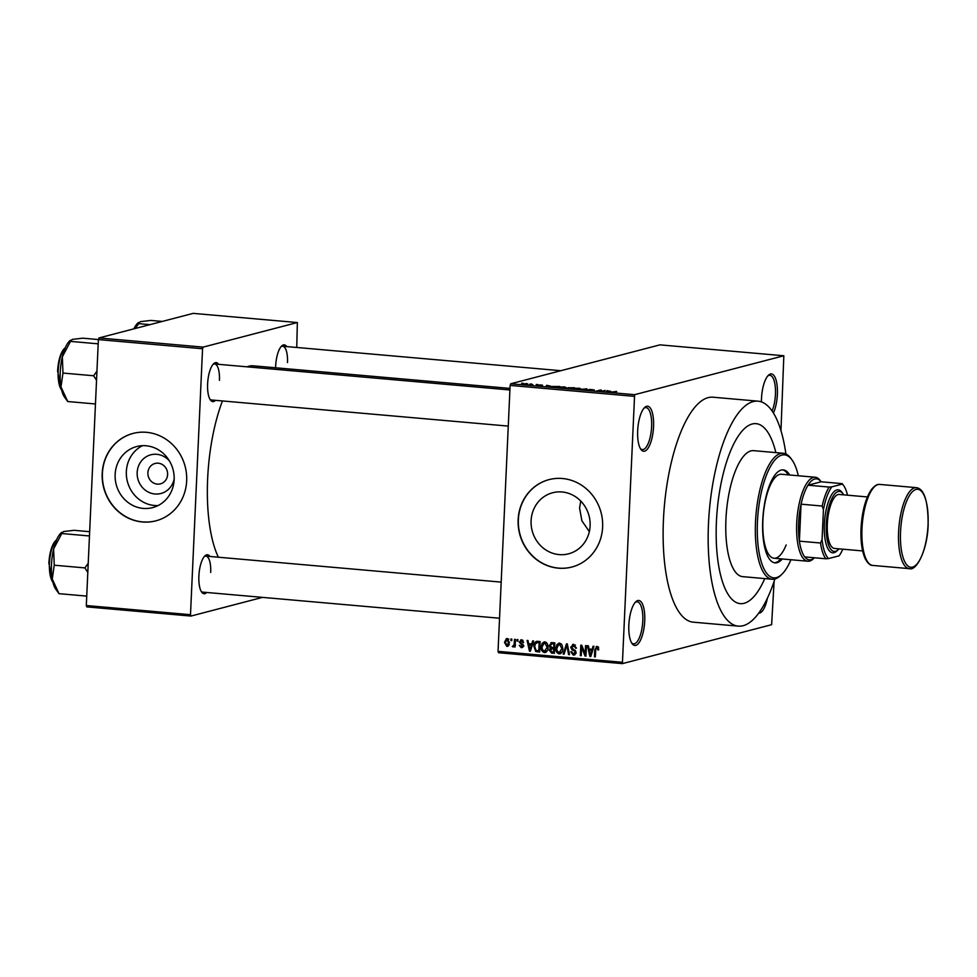<?xml version="1.0" encoding="UTF-8"?>
<svg xmlns="http://www.w3.org/2000/svg" width="977" height="977" viewBox="0 0 977 977"><rect width="100%" height="100%" fill="white"/><g stroke="black" fill="none" stroke-linecap="round" stroke-linejoin="round"><path stroke-width="1.47" d="M653.552 426.656A22.581 7.779 -85 0 1 640.924 449.396A22.581 7.779 -85 0 1 637.676 430.796A22.581 7.779 -85 0 1 644.6 407.543A22.581 7.779 -85 0 1 653.552 426.656M640.387 448.553A21.079 7.266 95 0 0 642.353 449.591A21.079 7.266 95 0 0 651.61 426.668A21.079 7.266 95 0 0 646.053 407.604A21.079 7.266 95 0 0 643.928 408.276M761.437 401.913A22.581 7.779 -85 0 1 761.498 398.494A22.581 7.779 -85 0 1 768.435 375.241A22.581 7.779 -85 0 1 777.374 394.354A22.581 7.779 -85 0 1 773.43 413.002M772.111 410.975A21.079 7.266 95 0 0 775.445 394.366A21.079 7.266 95 0 0 769.876 375.302A21.079 7.266 95 0 0 767.751 375.974M767.397 598.18A22.581 7.779 -85 0 1 758.702 613.153M644.722 620.883A22.581 7.779 -85 0 1 632.107 643.635A22.581 7.779 -85 0 1 628.846 625.024A22.581 7.779 -85 0 1 635.783 601.783A22.581 7.779 -85 0 1 644.722 620.883M631.557 642.793A21.079 7.266 95 0 0 633.536 643.831A21.079 7.266 95 0 0 642.793 620.896A21.079 7.266 95 0 0 637.224 601.832A21.079 7.266 95 0 0 635.111 602.516M174.175 478.938A19.992 18.624 75.4 0 1 153.474 493.8A19.992 18.624 75.4 0 1 137.171 472.514A19.992 18.624 75.4 0 1 149.396 455.245A19.992 18.624 75.4 0 1 169.51 461.046M147.893 472.795A10.539 9.819 -104.6 0 0 160.411 483.859A10.539 9.819 -104.6 0 0 167.604 474.529A10.539 9.819 -104.6 0 0 155.087 463.464A10.539 9.819 -104.6 0 0 147.893 472.795M115.139 474.492A31.557 29.395 -104.6 0 0 152.607 507.625A31.557 29.395 -104.6 0 0 174.15 479.683A31.557 29.395 -104.6 0 0 136.682 446.55A31.557 29.395 -104.6 0 0 115.139 474.492M142.447 445.683A31.557 29.395 -104.6 0 0 126.351 471.561A31.557 29.395 -104.6 0 0 158.066 505.561M102.194 473.43A45.162 42.084 -104.6 0 0 155.831 520.851A45.162 42.084 -104.6 0 0 186.668 480.855A45.162 42.084 -104.6 0 0 133.031 433.434A45.162 42.084 -104.6 0 0 102.194 473.43M133.141 433.409A45.162 42.084 -104.6 0 0 102.414 473.369A45.162 42.084 -104.6 0 0 155.941 520.814M589.351 531.598L581.901 520.839L579.569 508.052L580.753 501.067M590.108 525.882A31.557 29.395 75.4 0 1 568.565 553.825A31.557 29.395 75.4 0 1 531.097 520.692A31.557 29.395 75.4 0 1 552.64 492.75A31.557 29.395 75.4 0 1 590.108 525.882M518.152 519.63A45.162 42.084 -104.6 0 0 571.789 567.051A45.162 42.084 -104.6 0 0 602.626 527.055A45.162 42.084 -104.6 0 0 548.989 479.634A45.162 42.084 -104.6 0 0 518.152 519.63M549.098 479.609A45.162 42.084 -104.6 0 0 518.372 519.569A45.162 42.084 -104.6 0 0 571.899 567.026M215.49 400.326A19.577 6.741 -85 0 1 210.421 400.02A19.577 6.741 -85 0 1 207.612 383.9A19.577 6.741 -85 0 1 213.621 363.749A19.577 6.741 -85 0 1 218.653 364.336M209.884 399.166A18.062 6.228 95 0 0 211.496 399.984L508.272 426.094M206.758 592.477A19.577 6.741 -85 0 1 201.702 592.16A19.577 6.741 -85 0 1 198.881 576.039A19.577 6.741 -85 0 1 204.889 555.901A19.577 6.741 -85 0 1 209.933 556.475M201.164 591.305A18.062 6.228 95 0 0 202.764 592.123L499.54 618.233M275.612 367.779A19.577 6.741 -85 0 1 275.661 366.143A19.577 6.741 -85 0 1 281.669 346.005A19.577 6.741 -85 0 1 286.713 346.591M785.899 453.975A112.917 38.921 95 0 0 758.067 401.168A112.917 38.921 95 0 0 708.472 524.002A112.917 38.921 95 0 0 738.27 626.135A112.917 38.921 95 0 0 774.895 579.007M758.067 401.168L713.015 397.212A112.917 38.921 95 0 0 663.432 520.045A112.917 38.921 95 0 0 693.218 622.166L738.27 626.135M509.982 388.406L253.263 365.813A103.88 35.807 95 0 0 246.961 366.827M222.463 400.949A103.88 35.807 95 0 0 207.637 478.828A103.88 35.807 95 0 0 218.372 557.22M716.41 521.938A90.336 31.142 95 0 0 740.248 603.639A90.336 31.142 95 0 0 764.771 578.592A90.336 31.142 95 0 1 740.248 603.639A90.336 31.142 95 0 1 716.41 521.938A90.336 31.142 95 0 1 756.088 423.664A90.336 31.142 95 0 0 716.41 521.938M530.047 384.01L531.476 383.949L530.047 384.01M532.77 384.547L529.644 384.694L532.746 384.865M536.19 384.547L537.619 384.486L536.19 384.547M538.193 385.036L542.565 385.207L537.997 384.926M541.612 385.146L540.794 384.889M538.119 385.207L538.84 385.549M550.417 386L545.862 386.501L546.705 385.292L550.405 386.184M564.547 386.843L566.147 387.625L560.737 387.832C558.526 387.551 558.014 387.283 559.186 387.026L564.535 387.002M579.263 388.138L580.863 388.919L575.453 389.127C573.243 388.846 572.73 388.577 573.914 388.321L579.251 388.296M616.621 391.423L610.833 392.217L616.609 391.594M634.012 396.32L510.116 385.414L510.715 383.778L659.951 344.857L783.835 355.762L634.61 394.684L622.398 663.627L771.622 624.694L774.114 581.364M510.715 383.778L634.61 394.684M610.82 391.313L606.265 391.826L607.12 390.605L610.808 391.496M602.235 391.203L605.19 390.434L602.382 391.484L600.623 390.287L596.752 390.983L600.464 390.018L602.223 391.459M594.089 389.896L590.352 389.481L593.247 390.336L589.681 390.373L588.093 389.847L592.453 390.128L589.449 389.408L594.26 389.908M589.033 389.921L590.071 390.409M579.569 389.469L586.957 388.834L585.907 390.031L584.979 389.945L586.139 388.907L579.569 389.469M567.869 387.808L574.476 387.735L570.776 388.699L568.199 387.979M551.846 386.977L559.76 386.44L556.06 387.405L551.871 386.391L552.2 387.039M522.915 384.095L526.847 383.521L527.946 384.108L522.5 383.888M521.608 383.265L523.025 383.204L521.608 383.265M622.398 663.627L498.502 652.721L498.038 651.366L621.934 662.259M783.835 355.762L780.965 430.625M510.934 638.995L511.838 639.08L511.765 640.57L510.873 640.497L510.934 638.995M517.077 639.532L517.981 639.617L517.908 641.107L517.016 641.034L517.077 639.532M532.648 640.912L533.589 640.985L530.389 651.207L529.449 651.122L527.067 640.411L528.007 640.497L528.63 643.696L531.732 643.965L532.648 640.912M547.352 643.709L548.073 647.372C548.134 650.364 546.9 652.099 544.372 652.575C541.942 651.671 540.879 649.778 541.16 646.896L542.223 643.22L544.861 641.84L547.352 643.709M545.3 652.502L546.119 652.123M543.933 641.913L544.861 641.84M562.08 645.003L562.801 648.667C562.862 651.659 561.616 653.393 559.088 653.869C556.658 652.966 555.595 651.073 555.876 648.191L556.939 644.515L559.577 643.147L562.08 645.003M560.016 653.796L560.835 653.418M558.661 643.208L559.577 643.147M575.368 645.101L571.606 647.226L575.99 652.477L573.304 655.127L570.751 651.757L571.655 651.708L573.34 653.894L575.099 652.367L574.855 651.28L571.948 649.778L570.702 647.165L573.633 644.38L576.442 648.166L572.754 645.638L575.282 645.028M574.232 655.054L574.977 654.688M573.34 653.894L576.149 653.295M572.583 644.454L573.633 644.38M593.063 646.224L594.004 646.31L590.804 656.52L589.864 656.446L587.47 645.736L588.41 645.809L589.046 649.009L592.147 649.278L593.063 646.224M510.116 385.414L498.038 651.366M598.303 647.287L598.718 649.864L597.826 649.913L596.837 647.641L595.836 648.349L595.323 656.923L594.419 656.849L594.749 649.742L596.935 646.432L598.303 647.287L595.836 648.349M596.288 646.469L596.935 646.432M585.553 645.565L586.444 645.638L585.98 656.104L585.015 656.019L581.62 647.299L581.242 655.689L580.338 655.604L580.814 645.15L581.779 645.235L585.174 653.931L585.553 645.565M566.44 643.88L567.319 643.953L569.493 654.651L568.565 654.566L566.88 645.15L564.083 654.175L563.155 654.089L566.44 643.88M552.066 642.622L554.838 642.866L554.362 653.32L551.578 653.076L549.233 650.23L550.295 648.117L549.196 645.443L552.066 642.622L550.869 642.683M537.497 641.339L540.122 641.559L539.646 652.025L535.726 651.488L533.857 646.322C533.76 643.33 534.969 641.669 537.497 641.339L536.3 641.413M522.976 640.485L520.179 641.95L523.354 645.687L521.242 647.678L519.263 645.321L521.254 646.591L522.451 645.76L519.275 642.06L521.559 639.801L523.635 642.439L520.949 640.912L523.061 640.362M522.011 647.629L522.622 647.311M521.254 646.591L523.354 645.528M520.778 639.85L521.559 639.801M514.525 639.312L515.416 639.385L515.074 646.994L514.171 646.921L514.232 645.699L513.096 646.957L512.266 646.481L514.097 644.796L514.525 639.312M513.218 645.602L515.184 644.515M507.173 638.531L509.481 642.683L506.807 646.408L504.486 642.329L506.477 638.579M507.503 646.359L508.125 646.066M775.86 452.607A90.336 31.142 95 0 0 756.088 423.664A90.336 31.142 95 0 1 775.86 452.607M98.189 343.831L70.478 341.388L72.249 339.398L82.789 338.176L98.396 339.556L98.982 337.944L203.155 347.116L202.557 348.752L98.384 339.581L86.306 605.532L190.491 614.704L190.942 616.06L262.544 597.374M190.942 616.06L86.77 606.888L86.306 605.532M203.155 347.116L297.35 322.544L296.752 347.47M297.35 322.544L193.177 313.373L98.982 337.944M202.557 348.752L190.491 614.704M219.434 380.322A18.062 6.228 95 0 0 214.659 363.981A18.062 6.228 95 0 0 212.937 364.506M210.702 572.461A18.062 6.228 95 0 0 205.939 556.121A18.062 6.228 95 0 0 204.205 556.646M287.482 362.577A18.062 6.228 95 0 0 282.719 346.237A18.062 6.228 95 0 0 280.985 346.75M598.73 649.681L597.826 649.913M595.335 656.605L594.419 656.849M597.081 647.519L597.497 646.554M590.914 656.165L589.864 656.446M590.645 649.9L590.474 649.131M593.149 649.021L592.147 649.278M592.892 649.839L589.29 650.255L590.316 655.384L591.793 650.474L589.29 650.255M591.854 653.173L590.816 653.442M592.77 650.218L591.793 650.474M591.232 655.152L590.316 655.384M585.992 655.762L585.015 656.019M582.5 647.067L581.62 647.299M581.254 655.372L580.338 655.604M586.09 653.698L585.174 653.931M576.442 647.995L575.538 648.227M575.16 654.529L573.817 653.894M575.99 652.135L575.099 652.367M575.746 651.048L574.855 651.28M573.609 649.339L571.948 649.778M571.63 646.921L570.702 647.165M573.01 645.577L573.78 644.393M569.432 654.346L568.565 654.566M567.527 644.979L566.88 645.15M564.205 653.821L563.155 654.089M561.006 653.295L559.613 652.636M556.792 647.946L555.876 648.191M558.759 644.441L556.939 644.515M559.052 643.965L559.784 643.171M561.177 643.819L558.856 644.417L556.78 648.301L557.049 650.694L559.137 652.648L562.031 652.025M559.137 652.648L561.897 648.581L559.528 644.368L561.274 643.904M562.801 648.337L561.897 648.581M554.399 652.587L551.578 653.076M553.69 652.526L552.115 651.891M550.149 649.986L549.233 650.23M551.346 649.681L552.42 647.568L550.295 648.117M550.124 645.211L549.196 645.443M551.504 643.77L552.152 642.622M554.814 643.342L551.162 643.855M554.631 647.433L553.715 647.666L553.886 644.002L551.981 643.831L553.165 643.33M554.594 648.239L551.04 648.765L550.136 650.132L551.956 651.879L553.519 652.013L553.666 648.899L551.04 648.765M554.435 651.781L553.519 652.013M554.57 648.655L553.666 648.899M554.802 643.77L553.886 644.002M551.052 643.892L551.981 643.831L550.088 645.516L551.956 647.519L553.715 647.666M546.29 652.001L544.897 651.341M542.076 646.652L541.16 646.896M544.042 643.147L542.223 643.22M544.336 642.671L545.056 641.877M546.461 642.524L544.128 643.122L542.052 647.006L542.333 649.4L544.421 651.354L547.315 650.731M544.421 651.354L547.181 647.287L544.812 643.074L546.558 642.61M548.085 647.043L547.181 647.287M539.683 651.293L535.726 651.488M534.773 646.078L533.857 646.322M536.654 642.585L537.509 641.339M539.67 642.011L536.471 642.634L537.558 642.573L535.237 643.892L534.761 646.42L535.946 650.267L537.216 650.584L538.803 650.719L539.17 642.707L537.558 642.573L540.098 642.048M539.719 650.487L538.803 650.719M540.073 642.475L539.17 642.707M530.499 650.853L529.449 651.122M530.23 644.588L530.059 643.819M532.746 643.696L531.732 643.965M532.489 644.515L528.887 644.942L529.9 650.071L531.378 645.162L528.887 644.942M531.439 647.861L530.401 648.13M532.367 644.905L531.378 645.162M530.816 649.839L529.9 650.071M523.611 642.255L522.732 642.487M522.89 647.043L521.987 646.505M523.245 644.832L522.194 645.101M520.191 641.828L519.275 642.06M521.51 640.765L521.974 639.862M517.92 640.79L517.016 641.034M515.087 646.676L514.171 646.921M515.135 645.467L514.232 645.699M514.11 646.005L512.266 646.481M515.258 643.013L514.342 643.257M511.777 640.253L510.873 640.497M508.467 645.76L507.588 645.211M505.402 642.084L504.486 642.329M507.014 639.569L507.625 638.616M508.565 639.227L507.1 639.617L505.39 642.329L506.88 645.321L509.383 644.735M506.88 645.321L508.59 642.61L506.721 639.642L508.834 639.092M509.493 642.377L508.59 642.61M607.059 391.887L607.12 390.605M608.17 391.606L610.088 391.398L607.596 391.179L607.059 391.753L608.17 391.801M601.368 391.313L601.417 390.104M586.102 389.811L586.139 388.907M575.88 389.164L580.387 389.029M579.959 389.09L578.836 388.248L574.794 388.406L575.88 389.017M570.299 388.651L567.258 388.382M567.417 388.052L570.312 388.504M571.838 388.419L573.145 387.771L568.614 387.991M570.079 388.101L571.85 388.101M568.785 387.613L570.079 387.954M561.152 387.869L565.671 387.735M565.243 387.796L564.12 386.953L560.077 387.112L561.164 387.722M555.595 387.21L558.429 386.465L552.762 386.477L555.583 387.356M552.799 387.112L552.762 386.477M546.644 386.574L546.705 385.292M547.767 386.294L549.672 386.086L547.181 385.866L546.656 386.44L547.755 386.477M523.855 383.741L527.055 384.034L524.466 384.279M527.043 384.266L526.444 383.619M829.131 487.059L831.793 486.851A39.141 13.495 95 0 0 823.428 509.701L822.182 506.037A40.655 14.008 -85 0 1 829.131 487.059L808.016 485.203A40.655 14.008 95 0 1 814.757 479.011A40.655 14.008 95 0 1 821.107 481.783L808.016 485.203A40.655 14.008 95 0 0 801.067 504.181L799.394 541.148A40.655 14.008 95 0 0 804.755 556.914A40.655 14.008 95 0 0 811.093 559.687A40.655 14.008 95 0 0 814.415 557.769M814.427 557.769L813.401 558.759A42.158 14.533 -85 0 1 809.615 561.067A42.158 14.533 -85 0 1 807.82 561.225A42.158 14.533 -85 0 1 796.853 520.521A42.158 14.533 -85 0 1 813.426 477.399A42.158 14.533 -85 0 1 815.221 477.24A42.158 14.533 -85 0 1 820.277 480.635L821.107 481.783L842.223 483.639A40.655 14.008 -85 0 1 842.492 483.994L843.578 485.496A39.141 13.495 95 0 0 842.369 484.091L831.793 486.851M822.182 506.037L801.067 504.181A40.655 14.008 95 0 0 799.394 541.148L820.509 543.004L822.072 539.585A39.141 13.495 95 0 0 828.533 558.575L839.121 555.815A39.141 13.495 95 0 0 842.772 549.184M828.533 558.575L825.87 558.771A40.655 14.008 -85 0 1 820.509 543.004M804.755 556.914L825.87 558.771M823.428 509.701L822.072 539.585M847.523 495.192A39.141 13.495 95 0 0 843.578 485.496M789.709 474.993A46.676 16.084 95 0 0 783.236 469.888A46.676 16.084 95 0 0 762.732 520.656A46.676 16.084 95 0 0 775.054 562.874A46.676 16.084 95 0 0 782.321 558.978M774.346 562.764A46.676 16.084 95 0 0 780.916 558.856M798.319 475.75A61.734 21.274 95 0 0 791.956 459.874A61.734 21.274 95 0 0 757.444 522.036A61.734 21.274 95 0 0 781.893 574.256A61.734 21.274 95 0 0 790.93 559.736M781.893 574.256L780.55 575.551A63.236 21.799 -85 0 1 772.184 579.251A63.236 21.799 -85 0 1 755.502 522.048A63.236 21.799 -85 0 1 783.273 453.267A63.236 21.799 -85 0 1 790.857 458.372L791.956 459.874M783.273 453.267L753.707 450.666A63.236 21.799 95 0 0 725.935 519.446A63.236 21.799 95 0 0 742.63 576.638L772.184 579.251M786.155 544.958A42.158 14.533 -85 0 1 774.04 558.246A42.158 14.533 -85 0 1 762.915 520.118A42.158 14.533 -85 0 1 781.429 474.26L815.221 477.24M788.305 474.871A46.676 16.084 95 0 0 782.528 469.864M149.982 324.645L138.539 323.631L138.478 322.447L137.586 323.302A30.299 10.442 -85 0 0 133.861 328.846M135.034 328.541L140.309 321.653L150.837 320.432L162.28 321.433M62.345 356.837A30.299 10.442 95 0 0 60.232 372.249A30.299 10.442 95 0 0 60.977 386.916L62.968 373.067L62.345 356.837L70.478 341.388L70.429 340.204L69.538 341.058A30.299 10.442 -85 0 0 62.345 356.837M96.943 371.138L93.621 375.766L62.968 373.067M93.621 375.766L96.528 380.285M67.755 401.535L60.977 386.916A30.299 10.442 95 0 0 64.592 397.212L67.755 401.535L95.453 403.965M88.223 563.277L84.901 567.906L87.808 572.424M89.652 531.696L74.057 530.316L63.529 531.537L61.759 533.527L61.698 532.343L60.806 533.198A30.299 10.442 95 0 0 53.613 548.976L61.759 533.527L89.457 535.97M54.248 565.207L53.613 548.976A30.299 10.442 95 0 0 52.257 579.056L54.248 565.207L84.901 567.906M59.023 593.674L52.257 579.056A30.299 10.442 95 0 0 55.872 589.351L59.023 593.674L86.733 596.104M843.749 494.863A30.116 10.381 95 0 0 843.114 493.898A30.116 10.381 95 0 0 826.273 524.222A30.116 10.381 95 0 0 838.205 549.697A30.116 10.381 95 0 0 838.999 548.854M838.205 549.697L836.862 550.979A31.618 10.894 -85 0 1 824.344 524.234A31.618 10.894 -85 0 1 842.015 492.396L843.114 493.898M862.63 550.93L834.492 548.451A27.1 9.343 -85 0 1 827.336 523.941A27.1 9.343 -85 0 1 839.243 494.46L867.381 496.939M595.652 649.51L594.749 649.742M574.989 650.059L573.475 650.45M567.869 646.64L567.161 646.823M554.093 648.191L551.981 648.74M539.243 651.256L537.13 651.806M522.866 644.148L521.193 644.588M585.87 390.031L585.907 389.09M65.325 347.653A22.581 7.779 95 0 0 58.156 371.113A22.581 7.779 95 0 0 61.6 389.982M57.631 370.967A21.677 7.474 -85 0 1 64.69 348.288M56.605 539.793A22.581 7.779 95 0 0 49.436 563.265A22.581 7.779 95 0 0 52.88 582.121M48.911 563.106A21.677 7.474 -85 0 1 55.958 540.428M898.596 531.879A40.655 14.008 -85 0 1 916.45 487.657C924.23 488.854 928.138 501.177 928.15 524.625C927.649 549.44 916.536 571.46 909.318 568.638A40.655 14.008 -85 0 1 898.596 531.879M928.052 524.686A39.141 13.495 95 0 0 916.06 489.428A39.141 13.495 95 0 0 900.538 531.867A39.141 13.495 95 0 0 912.53 567.124A39.141 13.495 95 0 0 928.052 524.686M872.717 565.427C870.189 565.5 867.686 563.265 865.219 558.71C861.922 551.407 860.517 541.319 861.018 528.447C862.019 511.508 865.463 498.575 871.325 489.672C874.537 485.667 877.383 483.92 879.85 484.433A40.655 14.008 95 0 0 861.995 528.655A40.655 14.008 95 0 0 872.717 565.427L909.318 568.638M596.52 647.666L598.632 647.116M551.113 643.867L553.238 643.318M521.828 646.554L523.941 646.005M513.426 645.589L515.538 645.04M807.82 561.225L774.04 558.246M560.835 370.71L282.719 346.237M214.659 363.981L509.909 389.97M65.496 347.275L60.159 356.068L57.57 370.991L61.71 390.385M501.189 582.109L205.939 556.121M52.978 582.524L48.85 563.131L51.427 548.207L56.776 539.414M879.85 484.433L916.45 487.657"/></g></svg>
